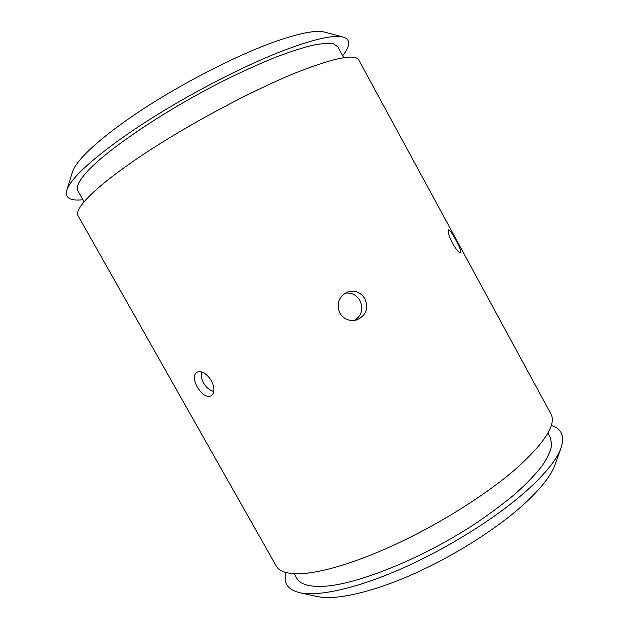 <?xml version="1.0" encoding="UTF-8"?>
<svg xmlns="http://www.w3.org/2000/svg" width="629" height="629" viewBox="0 0 629 629"><rect width="100%" height="100%" fill="white"/><g stroke="black" fill="none" stroke-linecap="round" stroke-linejoin="round"><path stroke-width="0.94" d="M84.027 201.689L77.917 190.878C75.92 187.489 78.46 181.671 85.528 173.431C104.611 150.968 166.858 108.817 228.209 78.491C245.271 70.22 261.271 63.057 276.217 57.011C290.268 51.712 302.455 47.788 312.786 45.225C321.899 43.456 328.857 43.008 333.637 43.881L337.836 46.805L343.764 57.711M294.223 573.734L296.707 578.13C299.632 583.437 306.866 586.212 318.423 586.44C349.85 587.274 418.458 560.911 474.187 524.389C489.527 514.082 503.286 503.837 515.466 493.663C526.512 483.725 535.405 474.455 542.135 465.869C547.56 457.81 550.76 450.804 551.727 444.852L550.304 437.564L547.89 433.122M455.766 239.924C459.752 247.166 461.403 251.49 460.719 252.905C459.123 253.055 456.387 249.87 452.503 243.344C448.839 235.828 447.494 231.33 448.485 229.844C449.79 229.939 452.22 233.296 455.766 239.924M354.497 320.413C361.699 315.616 363.499 308.988 359.89 300.536C356.321 294.789 351.367 292.343 345.046 293.2M364.883 298.736C368.759 308.509 366.054 315.569 356.761 319.909C349.598 321.623 343.945 319.343 339.794 313.061C336.177 303.76 338.654 296.778 347.232 292.108C354.654 289.827 360.543 292.037 364.883 298.736M201.508 371.92C200.745 375.395 201.437 379.098 203.584 383.053C206.304 387.613 209.716 390.412 213.813 391.45M211.399 380.647C214.788 387.723 214.764 392.771 211.336 395.783C206.705 397.599 202.011 394.69 197.254 387.055C193.606 380.042 193.417 375.12 196.688 372.289C201.469 370.45 206.375 373.233 211.399 380.647M66.784 190.343L72.469 171.921C76.015 160.025 101.387 136.414 141.832 109.855C182.237 83.335 233.815 56.799 271.17 43.047C297.942 33.384 315.766 29.744 324.643 32.134L343.277 37.08C334.258 34.611 315.145 38.786 285.928 49.605C250.664 62.955 203.057 86.739 161.669 112.001C120.288 137.295 88.241 162.015 74.654 177.905C70.417 182.89 67.79 187.033 66.784 190.343C64.897 197.97 70.275 201.099 82.91 199.723M285.896 572.524C283.16 582.981 287.76 589.711 299.719 592.715L317.346 596.544C334.935 600.436 370.316 592.966 411.657 574.804C452.966 556.626 496.58 529.052 523.839 504.324C540.759 488.78 551.146 475.61 554.982 464.823L561.076 447.84C564.866 436.109 561.595 428.64 551.279 425.424M299.719 592.715C318.258 596.835 356.847 588.461 402.623 568.199C448.359 547.93 496.965 517.313 527.031 490.345C545.689 473.401 557.042 459.233 561.076 447.84M298.225 573.797C286.439 573.821 279.127 571.25 276.288 566.076L78.059 215.763C73.656 208.686 96.426 185.665 142.877 154.758C189.195 123.913 253.731 89.562 298.115 71.887C335.171 57.561 355.416 53.63 358.86 60.117L550.902 413.858C556.657 424.386 544.848 442.84 515.473 469.21C487.341 493.553 443.665 521.433 401.043 541.789C358.388 562.106 320.075 573.53 298.225 573.797M342.687 55.729C350.55 45.736 350.746 39.525 343.277 37.08"/></g></svg>

